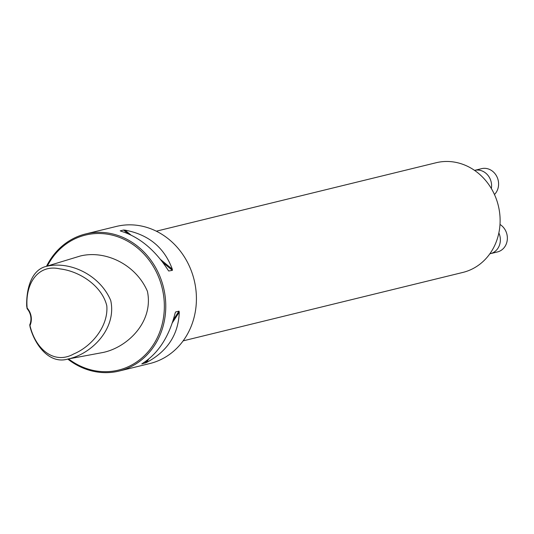 <?xml version="1.0" encoding="UTF-8"?>
<svg xmlns="http://www.w3.org/2000/svg" width="534" height="534" viewBox="0 0 534 534"><rect width="100%" height="100%" fill="white"/><g stroke="black" fill="none" stroke-linecap="round" stroke-linejoin="round"><path stroke-width="0.8" d="M27.154 308.078C24.898 284.302 37.607 263.676 60.015 268.909C79.433 271.105 102.014 285.81 106.8 305.788C108.556 326.201 91.641 346.466 73.785 353.922C54.034 365.102 35.364 348.902 29.984 325.566L29.737 324.872A14.111 12.576 -103.7 0 0 27.127 308.725L27.154 308.078A14.999 13.363 76.3 0 1 29.984 325.566M27.127 308.725L26.7 306.095C26.246 289.969 30.825 270.364 45.831 266.493C69.634 260.385 99.925 274.93 110.718 300.462C116.939 328.49 91.588 354.229 67.871 359.042C49.729 364.455 35.07 345.631 30.104 327.108L29.737 324.872M45.831 266.493L80.287 256.013C105.211 249.839 135.836 264.323 147.404 291.29C153.865 321.675 127.733 347.187 103.269 352.433L67.871 359.042M85.674 233.939L116.325 226.443A70.568 62.879 76.3 0 1 121.819 225.388A70.568 62.879 76.3 0 1 194.85 283.113A70.568 62.879 76.3 0 1 149.86 363.534L119.209 371.03A70.568 62.879 -103.7 0 0 163.517 287.546A70.568 62.879 -103.7 0 0 85.674 233.939A70.568 62.879 -103.7 0 0 46.525 266.279M67.771 359.062A70.568 62.879 -103.7 0 0 113.715 372.091A70.568 62.879 -103.7 0 0 119.209 371.03M141.784 363.934L142.291 363.561C158.157 353.621 169.091 336.827 175.105 313.178L175.639 311.956L178.99 311.135L179.264 312.156C178.449 334.538 167.516 351.332 146.45 362.539L141.784 363.934M168.464 270.698L168.15 270.231C155 249.819 139.234 236.796 120.844 231.142L120.23 230.842L123.581 230.02L125.003 230.127C148.592 234.506 164.359 247.536 172.308 269.216L172.382 270.351L168.717 270.998M68.579 358.915A69.507 61.931 -103.7 0 0 113.081 371.157A69.507 61.931 -103.7 0 0 152.651 265.351A69.507 61.931 -103.7 0 0 47.359 266.025M183.155 340.859L462.871 272.427A56.45 50.303 -103.7 0 0 498.863 208.093A56.45 50.303 -103.7 0 0 440.437 161.909A56.45 50.303 -103.7 0 0 436.038 162.757L156.322 231.189M489.872 253.783A14.999 13.363 -103.7 0 0 490.472 253.65A14.999 13.363 -103.7 0 0 498.863 232.944M490.472 253.65L497.474 251.935A14.999 13.363 -103.7 0 0 507.3 239.659A14.999 13.363 -103.7 0 0 500.004 224.46M491.353 188.555A14.999 13.363 -103.7 0 0 475.747 170.159A14.999 13.363 -103.7 0 0 474.579 170.379A14.999 13.363 -103.7 0 0 474.552 170.386M494.464 194.516A14.999 13.363 -103.7 0 0 497.127 177.168A14.999 13.363 -103.7 0 0 482.743 168.444A14.999 13.363 -103.7 0 0 481.581 168.671L474.579 170.379M172.382 270.351L162.89 262.508M127.96 233.638L123.581 230.02M172.308 269.216L160.6 259.544M130.837 234.947L125.003 230.127M145.135 363.12L146.783 360.59M173.296 319.879L178.99 311.135M146.45 362.539L148.686 359.115M172.382 322.723L179.264 312.156"/></g></svg>
